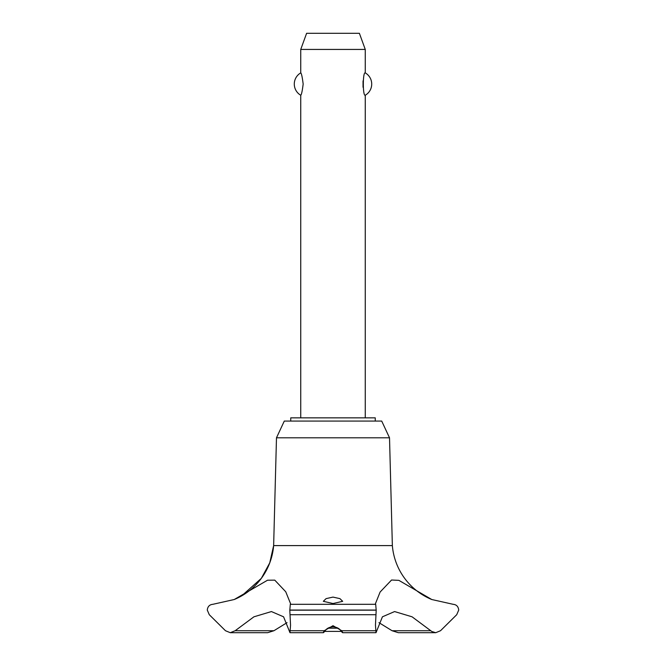 <?xml version="1.0" encoding="UTF-8"?>
<svg xmlns="http://www.w3.org/2000/svg" width="666" height="666" viewBox="0 0 666 666"><rect width="100%" height="100%" fill="white"/><g stroke="black" fill="none" stroke-linecap="round" stroke-linejoin="round"><path stroke-width="1" d="M375.258 421.07L375.258 417.848L290.742 417.848L290.742 421.07M389.518 437.803L381.71 421.07L284.29 421.07L276.482 437.803L273.643 545.596A64.044 64.044 0 0 1 235.223 599.1L241.708 595.854L261.322 578.371L269.763 562.845L273.643 545.596L392.357 545.596L389.518 437.803L276.482 437.803M235.165 630.727L230.278 632.7L225.474 630.727L209.282 614.71L207.276 610.056C207.684 606.535 209.532 604.62 212.837 604.312L234.216 599.525L267.541 580.211L274.767 580.136L285.739 591.766L290.543 603.621L290.309 604.312L375.691 604.312L375.457 603.621L380.111 592.032L391.558 580.019L398.884 580.361L431.784 599.525L453.171 604.312C456.468 604.62 458.316 606.535 458.724 610.056L456.718 614.71L440.526 630.727L435.722 632.7L431.784 631.485L412.071 616.808L394.58 611.563L382.426 616.808L376.015 632.7L375.457 625.158L375.982 614.71L290.018 614.71L290.543 625.158L289.985 632.7L283.574 616.808L271.42 611.563L253.929 616.808L235.165 630.727L273.934 630.727L287.054 622.643M230.278 632.7L267.657 632.7L273.934 630.727M431.784 599.525A64.044 64.044 0 0 1 392.357 545.596M290.309 604.312L289.81 610.181L376.19 610.181L375.691 604.312M289.81 610.056L376.19 610.056M375.616 630.727L341.783 630.727C343.19 633.316 342.865 633.316 340.817 630.727C339.21 628.371 336.605 627.072 333 626.814C329.395 627.072 326.79 628.371 325.183 630.727C323.135 633.316 322.81 633.316 324.217 630.727L333 625.699L341.783 630.727L342.632 632.7L376.015 632.7M333 603.529L323.318 601.315L326.074 598.634L333 597.094L339.935 598.634L342.682 601.315L333 603.529M289.985 632.7L323.368 632.7L324.217 630.727L290.384 630.727M365.259 417.848L365.259 95.238C362.687 96.512 362.687 71.612 365.259 72.885L365.259 49.434L300.741 49.434L300.741 72.885C301.482 73.318 302.289 77.048 303.163 84.066C302.289 91.084 301.482 94.813 300.741 95.238L300.741 417.848M363.037 80.877L363.037 87.254M300.741 49.434L306.61 33.3L359.39 33.3L365.259 49.434M365.259 72.885A12.904 12.904 0 0 1 365.259 95.238M300.741 95.238A12.904 12.904 0 0 1 300.741 72.885M327.98 628.18L338.02 628.18M341.333 631.41L324.667 631.41M375.974 614.71L376.19 610.181M430.835 630.727L392.066 630.727L398.343 632.7L435.722 632.7M378.946 622.643L392.066 630.727M289.81 610.181L290.026 614.71M234.216 599.525L235.073 599.167"/></g></svg>

